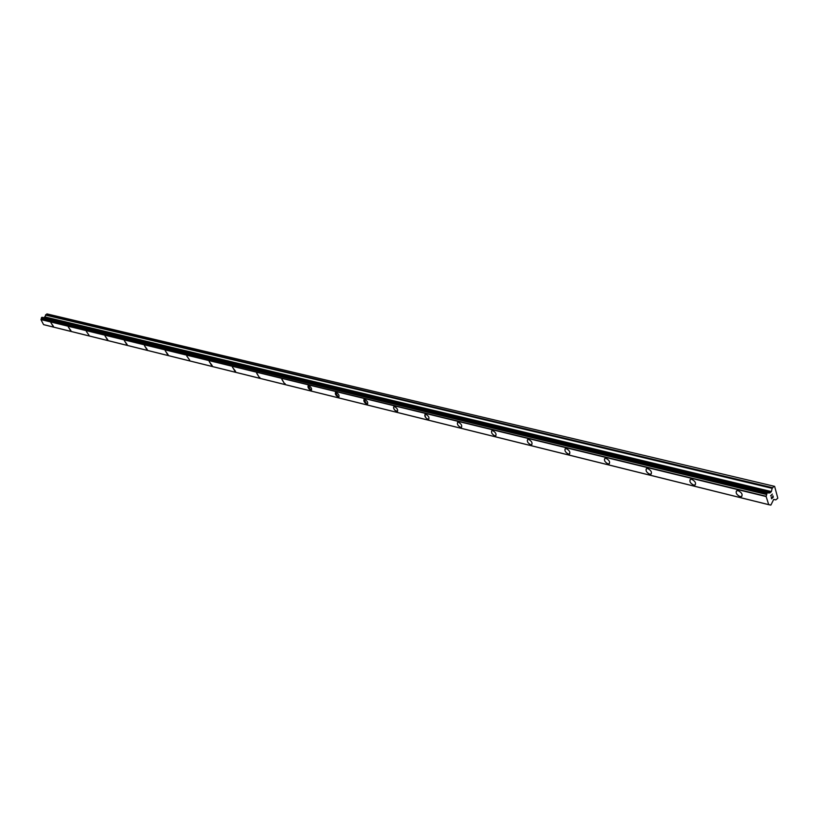 <?xml version="1.0" encoding="UTF-8"?>
<svg xmlns="http://www.w3.org/2000/svg" width="819" height="819" viewBox="0 0 819 819"><rect width="100%" height="100%" fill="white"/><g stroke="black" fill="none" stroke-linecap="round" stroke-linejoin="round"><path stroke-width="1.23" d="M741.891 496.304L740.11 496.59C736.885 495.045 735.646 493.171 736.414 490.97M740.11 496.601C736.435 494.645 735.36 492.68 736.875 490.694L738.175 490.683C741.85 492.628 742.935 494.604 741.42 496.59L740.11 496.601M695.331 484.838L693.713 485.094C690.591 483.568 689.393 481.736 690.13 479.586M693.703 485.104C690.182 483.2 689.127 481.275 690.54 479.34L691.738 479.33C695.27 481.234 696.324 483.159 694.911 485.094L693.703 485.104M651.238 473.976L649.754 474.211C646.734 472.706 645.577 470.905 646.273 468.806M649.743 474.211C646.365 472.358 645.331 470.475 646.652 468.581L647.747 468.57C651.146 470.434 652.18 472.307 650.859 474.211L649.743 474.211M609.408 463.667L608.046 463.882C605.118 462.387 603.992 460.626 604.668 458.579M608.036 463.882C604.78 462.07 603.767 460.227 605.006 458.374L606.019 458.364C609.285 460.186 610.298 462.018 609.06 463.871L608.036 463.882M569.676 453.88L568.417 454.064C565.591 452.59 564.496 450.859 565.13 448.863M568.417 454.064C565.274 452.293 564.281 450.491 565.438 448.679L566.379 448.669C569.522 450.45 570.515 452.242 569.369 454.064L568.417 454.064M531.889 444.563L530.732 444.727C527.979 443.274 526.914 441.574 527.528 439.619M530.722 444.727C527.692 442.997 526.719 441.236 527.794 439.465L528.675 439.455C531.705 441.185 532.678 442.946 531.603 444.727L530.722 444.727M495.894 435.688L494.83 435.831C492.168 434.398 491.124 432.729 491.707 430.825M494.819 435.841C491.902 434.142 490.95 432.422 491.953 430.681L492.762 430.671C495.69 432.371 496.652 434.09 495.638 435.831L494.819 435.841M461.588 427.221L460.595 427.354C458.016 425.941 457.002 424.303 457.545 422.43M460.595 427.364C457.77 425.696 456.828 424.007 457.77 422.307L458.527 422.297C461.353 423.966 462.295 425.645 461.353 427.354L460.595 427.364M428.839 419.133L427.538 419.133L425.573 417.465L424.938 414.434M427.917 419.267C425.184 417.639 424.262 415.98 425.143 414.312L425.849 414.301C428.583 415.939 429.504 417.588 428.624 419.256L427.917 419.267M397.543 411.414L394.768 410.186L393.54 407.985L393.775 406.787M396.693 411.527C394.052 409.93 393.14 408.312 393.959 406.674L394.615 406.674C397.266 408.272 398.177 409.889 397.348 411.527L396.693 411.527M367.618 404.023L366.83 404.125L363.964 399.467M366.83 404.136C364.271 402.569 363.37 400.982 364.138 399.375L364.752 399.365C367.311 400.931 368.212 402.518 367.444 404.125L366.83 404.136M338.964 396.949L338.237 397.041L335.432 392.465M338.227 397.051C335.749 395.516 334.869 393.959 335.585 392.383L336.159 392.373C338.636 393.908 339.527 395.464 338.8 397.041L338.227 397.051M311.507 390.172L310.831 390.253L308.077 385.759M310.821 390.264C308.415 388.749 307.545 387.223 308.22 385.677L308.753 385.667C311.159 387.182 312.029 388.708 311.363 390.253L310.821 390.264M285.176 383.671L284.541 383.742L281.838 379.32M284.531 383.753L281.961 379.248L284.531 383.753M259.899 377.426L259.295 377.498L256.644 373.147M259.295 377.498L256.767 373.085L259.295 377.498M235.606 371.416L232.442 367.209M235.043 371.488L232.555 367.147L235.043 371.488M212.254 365.653L209.162 361.507M211.732 365.714L209.265 361.455L211.732 365.714M189.691 360.145L186.773 356.019M168.151 354.75L165.203 350.727M167.68 354.801L165.284 350.686L167.68 354.801M147.297 349.6L144.42 345.638M146.867 349.652L144.502 345.598L146.867 349.652M127.201 344.625L124.375 340.724M126.781 344.676L124.447 340.684L126.781 344.676M107.801 339.834L105.037 335.985M107.412 339.875L105.108 335.954L107.412 339.875M89.005 335.237L86.364 331.419M70.977 330.722L68.325 326.996M70.629 330.763L68.376 326.965L70.629 330.763M53.491 326.402L50.88 322.727M53.163 326.433L50.942 322.696L53.163 326.433M43.602 324.621L768.806 504.699M767.638 492.526L42.045 317.291L40.95 319.625L43.571 324.621L768.713 504.637L766.144 496.56L766.953 493.478L767.557 492.588L768.959 493.079L771.252 491.83L772.184 488.349L774.037 486.22L774.631 486.373L777.815 498.208L775.818 499.877L773.658 499.457L770.914 505.026L768.713 504.637M43.602 317.649L769.625 492.905M769.819 492.741L43.622 317.639M44.103 317.618L770.321 492.741M774.037 486.22L46.898 313.892L44.195 317.588M772.337 497.86L771.641 498.546L772.256 497.082M772.46 497.747L773.156 497.051L772.46 497.747M773.156 497.051L772.778 495.853L773.331 497.102L771.58 498.822L771.263 497.338M771.58 498.822L773.32 497.092L772.89 495.73M771.14 496.048L770.618 495.782L772.368 494.062M766.154 496.509L40.96 319.594L766.144 496.56M40.97 319.451L766.185 496.273M773.801 499.385L775.818 499.877M768.969 504.658L769.962 504.903M41.267 318.437L766.666 494.533M41.329 318.202L766.779 494.123M41.39 318.141L766.85 494.011M41.452 317.905L766.963 493.622M41.441 317.823L766.953 493.478M41.544 317.567L767.106 493.028M41.892 317.332L767.557 492.588M44.912 317.096L771.252 491.83M45.014 316.943L771.385 491.574M45.475 315.069L772.184 488.349M45.731 314.701L772.532 487.704M770.198 504.975L770.72 505.098M768.898 504.699L770.075 504.985M43.673 324.672L768.836 504.709M42.045 317.291L767.751 492.516M42.598 317.403L768.406 492.628M43.837 317.557L769.891 492.741"/></g></svg>
